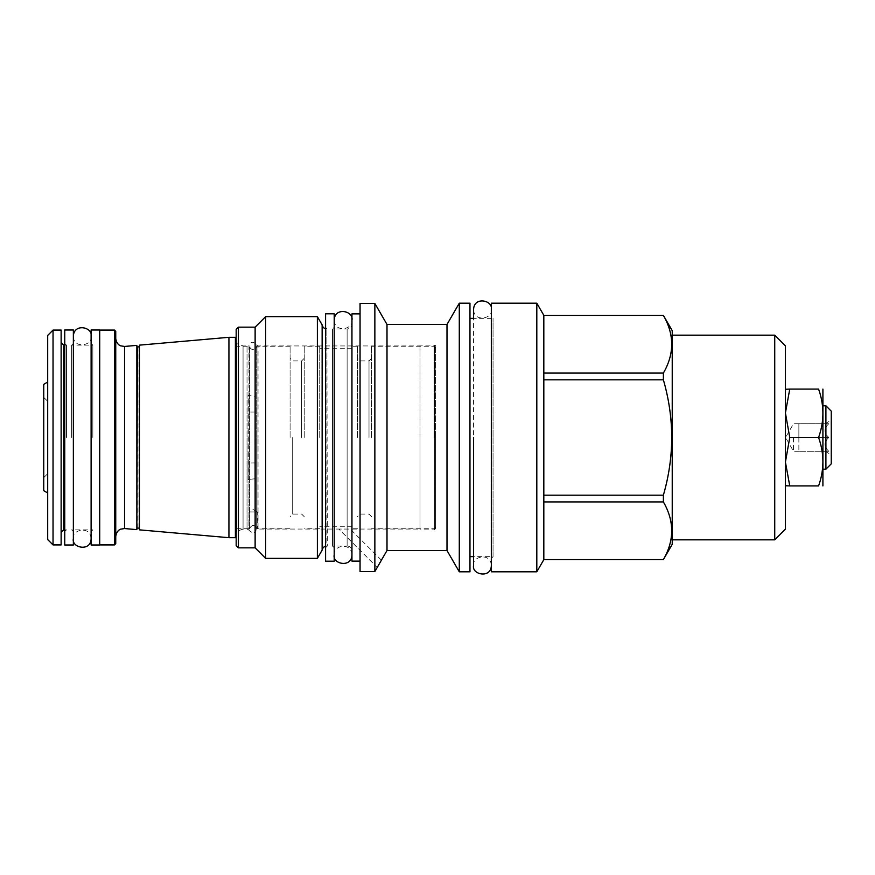 <?xml version="1.0" encoding="UTF-8"?>
<svg xmlns="http://www.w3.org/2000/svg" width="875" height="875" viewBox="0 0 875 875"><rect width="100%" height="100%" fill="white"/><g stroke="black" fill="none" stroke-linecap="round" stroke-linejoin="round"><path stroke-width="0.66" stroke-dasharray="4.38 3.28" d="M828.822 423.719C823.791 428.312 823.791 432.906 828.822 437.5L798.864 437.5L798.864 451.281L798.864 430.609L798.864 437.5L798.864 430.609L798.864 437.5L828.822 437.5C823.791 432.906 823.791 428.312 828.822 423.719L798.864 423.719L798.864 430.609L798.864 423.719L798.864 430.609L798.864 423.719L828.822 423.719C823.791 423.719 823.791 423.719 828.822 423.719C823.791 423.719 823.791 423.719 828.822 423.719M831.25 463.859L831.25 411.141M828.822 437.5C823.791 442.094 823.791 446.688 828.822 451.281C823.791 451.281 823.791 451.281 828.822 451.281C823.791 451.281 823.791 451.281 828.822 451.281C823.791 446.688 823.791 442.094 828.822 437.5M828.822 451.281L798.864 451.281L828.822 451.281M793.516 437.5L793.516 451.281L793.516 437.5M825.913 469.197L825.913 405.803M823.156 389.517L823.156 485.483M823.156 437.5L823.156 405.803L823.156 437.5M818.573 437.5C824.327 453.644 824.327 469.777 818.573 485.92L789.753 485.92L785.422 462.055L785.422 389.091L818.573 389.08C824.327 405.223 824.327 421.356 818.573 437.5L789.753 437.5L785.422 413.536M785.422 529.156L785.422 345.844M785.422 465.577L785.422 468.858M785.422 471.909L785.422 475.289M785.422 476.897L785.422 484.236M785.422 485.144L785.422 485.712M785.422 413.602L785.422 461.475L789.753 437.5M785.422 389.298L785.422 389.856M785.422 390.775L785.422 391.738M785.422 406.164L785.422 409.456M789.753 485.92L785.422 485.909L785.422 462.055M774.736 539.842L774.736 335.158M672.23 335.158L672.23 539.842L672.23 335.158M672.23 330.684L672.23 544.316M663.381 495.173L543.823 495.173L543.823 315.416L543.823 373.078L663.381 373.078L663.381 379.827C674.472 418.272 674.472 456.728 663.381 495.173L663.381 501.922C674.472 521.139 674.472 540.367 663.381 559.584L663.381 559.65M663.381 373.078C674.472 353.861 674.472 334.633 663.381 315.416L663.381 315.35M543.823 379.827L663.381 379.827M543.823 315.35L663.381 315.416M663.381 559.584L543.823 559.584L543.823 501.922L543.823 559.65M543.823 495.173L543.823 501.922L663.381 501.922M536.812 303.198L536.812 571.802M543.823 373.078L543.823 315.416M543.823 559.584L543.823 501.922M491.334 571.802L491.334 303.198M491.334 558.359L493.052 556.631L493.052 318.369L493.052 556.631L473.583 556.631L473.583 318.369L493.052 318.369L491.334 316.641M469.963 318.369L469.963 556.631L469.963 318.369M469.963 303.198L469.963 571.802M459.288 303.198L459.288 571.802M446.994 324.483L446.994 550.517M387.002 324.483L387.002 550.517M381.423 560.186L350.306 529.069L338.855 529.069L420 529.069L420 437.5L420 529.069M377.738 566.53L377.223 567.448L338.855 529.069L258.048 529.069L258.048 437.5L258.048 529.069L256.123 530.184L256.123 437.5L256.123 530.184C254.877 531.125 254.614 535.73 248.959 530.184L248.959 344.816C251.344 341.491 253.728 341.491 256.123 344.816L256.123 437.5L256.123 344.816L258.048 345.931L258.048 437.5L258.048 345.931L420 345.931L420 437.5L420 345.931M374.861 303.461L374.861 571.539M360.052 571.539L360.052 303.461M360.052 313.884L360.052 561.116L360.052 313.884M351.947 313.884L351.947 561.116M351.947 324.133L351.947 550.867L351.947 324.133A4.823 4.823 0 0 1 347.123 328.956L332.478 328.956L332.478 546.044L332.478 328.956L334.206 327.239L334.206 547.761L334.206 327.239M334.206 547.761L332.478 546.044L347.123 546.044L347.123 328.956L347.123 546.044A4.823 4.823 0 0 1 351.947 550.867M334.206 561.203L334.206 313.797M325.588 561.203L325.588 313.797M325.588 547.761L327.316 546.044L326.9 328.956L326.9 546.044A4.823 4.823 0 0 0 325.588 546.219M325.588 327.239L326.9 328.956A4.823 4.823 0 0 1 325.588 328.781M322.142 550.091L322.142 324.909M317.373 316.641L317.373 558.359M265.639 316.641L265.639 558.359M255.128 327.152L255.128 547.848M236.173 545.606L236.173 329.394M236.173 437.5L236.173 536.911L236.173 437.5M238.416 547.848L238.416 327.152M254.953 412.07L248.062 412.07L248.062 462.941L254.953 462.941L254.953 396.2L254.953 478.8L248.959 479.38L248.959 530.184L247.023 529.069L247.023 437.5L247.023 529.069L243.064 529.069L243.064 345.931L243.064 529.069L236.688 531.387L236.688 437.5L236.688 531.387M254.953 462.941L254.953 478.8M248.062 462.941L248.062 479.533L248.959 479.38M248.062 412.07L248.062 395.467L254.953 396.2M248.062 479.533L248.062 395.467M248.959 395.62L248.959 344.816L247.023 345.931L247.023 437.5L247.023 345.931L243.064 345.931L236.688 343.613L236.688 437.5L236.688 343.613M236.688 437.5L236.688 528.73L236.688 437.5M249.473 528.708L249.473 437.5L249.473 528.708C251.989 524.431 254.483 524.431 256.988 528.708L256.988 346.27L256.988 528.708C254.472 524.431 251.967 524.431 249.473 528.708M249.473 437.5L249.473 346.27L249.473 437.5M290.095 437.5L290.095 346.27L290.095 437.5M236.688 528.73L249.178 528.73L249.178 511.941L257.283 511.941L253.225 509.6L249.178 511.941L257.283 511.941L257.283 528.73L290.095 528.73M304.227 437.5L304.227 346.27L304.227 437.5M319.736 437.5L319.736 346.27L319.736 437.5M352.122 437.5L352.122 346.27L352.122 437.5M357.459 437.5L357.459 346.27L357.459 437.5M371.591 437.5L371.591 346.27L371.591 437.5M434.131 437.5L434.131 346.27L434.131 437.5M435.509 437.5L435.509 527.352L435.509 437.5M435.509 528.981L435.509 346.019L435.509 528.981A0.864 0.864 0 0 1 434.645 529.845L434.645 345.155L434.645 529.845L420 529.845L420 345.155L434.645 345.155A0.864 0.864 0 0 1 435.509 346.019M420 345.155L420 529.845M235.397 337.312L235.397 537.688M228.933 337.312L228.933 537.688M139.431 345.144L139.431 529.856M139.431 437.5L139.431 346.347L139.431 437.5M136.85 345.373L136.85 529.627M115.741 543.627L115.741 331.373M114.45 544.917L114.45 330.083M99.717 545.005L99.717 329.995M91.109 545.005L91.109 329.995M92.827 437.5L92.827 345.155L92.827 437.5M71.641 437.5L71.641 345.155L71.641 437.5M73.358 545.005L73.358 329.995M64.75 545.005L64.75 329.995M66.467 437.5L66.467 345.155L66.467 437.5M61.13 544.917L61.13 330.083M53.036 544.917L53.036 330.083M47.688 335.42L47.688 539.58M47.688 382.036L47.688 492.964L47.688 382.036M43.75 490.689L43.75 384.311M43.75 477.641L43.75 397.359L43.75 477.641L47.688 473.703L47.688 401.297L47.688 473.703M43.75 397.359L47.688 401.297M785.422 412.923L789.753 389.08M351.947 437.5L351.947 554.914L351.947 437.5M292.688 437.5L292.688 514.084L292.688 437.5M301.645 437.5L301.645 360.916L301.645 437.5M360.052 437.5L360.052 514.084L360.052 437.5M369.009 437.5L369.009 360.916L369.009 437.5M138.917 346.872L138.917 528.128M137.364 528.128L137.364 346.872M124.545 346.445L124.545 528.555M63.711 345.155L63.711 529.845M825.136 423.719L831.25 420.186M825.136 451.281L831.25 454.814M798.864 423.719L793.516 423.719L785.564 437.5L793.516 451.281L798.864 451.281M290.095 346.27L256.988 346.27L255.511 348.786C252.525 350.208 250.512 349.377 249.473 346.27L236.688 346.27M304.227 516.666L301.645 514.084L292.688 514.084L290.095 516.666M304.227 358.334L301.645 360.916L292.688 360.916L290.095 358.334M319.736 346.27L304.227 346.27M319.736 528.73L304.227 528.73M352.122 526.312L319.736 526.312M352.122 348.688L319.736 348.688M357.459 346.27L352.122 346.27M357.459 528.73L352.122 528.73M371.591 516.666L369.009 514.084L360.052 514.084L357.459 516.666M371.591 358.334L369.009 360.916L360.052 360.916L357.459 358.334M435.509 347.648L434.131 346.27L371.591 346.27M435.509 527.352L434.131 528.73L371.591 528.73M73.358 343.427L71.641 345.155L92.827 345.155L91.109 343.427M91.109 531.573L92.827 529.845L71.641 529.845L73.358 531.573M64.75 345.155L66.467 345.155L64.75 343.427M64.75 531.573L66.467 529.845L64.75 529.845M491.323 309.487C493.391 318.708 473.758 322.755 473.583 309.487M473.583 565.512C471.636 556.391 490.875 552.048 491.323 565.512M351.947 320.086C354.014 329.295 334.381 333.353 334.206 320.086M334.206 554.914C332.259 545.792 351.498 541.45 351.947 554.914M91.109 336.284C93.166 345.494 73.544 349.552 73.358 336.284M73.358 538.716C71.422 529.605 90.65 525.252 91.109 538.716"/><path stroke-width="1.31" d="M831.25 411.141L831.25 463.859L825.913 469.197L825.913 405.803L831.25 411.141M822.905 485.92L822.905 389.08M818.573 485.92C824.327 485.92 824.327 485.92 818.573 485.92C824.327 485.92 824.327 485.92 818.573 485.92C824.327 469.777 824.327 453.644 818.573 437.5C824.327 421.356 824.327 405.223 818.573 389.08C824.327 389.08 824.327 389.08 818.573 389.08C824.327 389.08 824.327 389.08 818.573 389.08L789.753 389.08L785.422 412.945L789.753 437.5L785.422 462.077L789.753 485.92L818.573 485.92M789.753 437.5L818.573 437.5M774.736 539.842L774.736 335.158L785.422 345.844L785.422 529.156L774.736 539.842L672.23 539.842M785.422 462.077L785.422 465.577M785.422 468.858L785.422 471.909M785.422 475.289L785.422 476.897M785.422 484.236L785.422 485.144M785.422 485.712L789.753 485.92M789.753 389.08L785.422 389.298M785.422 389.856L785.422 390.775M785.422 391.738L785.422 406.164M785.422 409.456L785.422 412.945M774.736 335.158L672.23 335.158M543.823 315.416L663.381 315.35L672.23 330.684L672.23 544.316L663.381 559.584C674.472 540.367 674.472 521.139 663.381 501.922L663.381 495.173C674.472 456.728 674.472 418.272 663.381 379.827L663.381 373.078C674.472 353.861 674.472 334.633 663.381 315.416L543.823 315.416L543.823 559.65L536.812 571.802L491.334 571.802L491.334 303.198L536.812 303.198L536.812 571.802M543.823 315.35L536.812 303.198M543.823 373.078L663.381 373.078M543.823 559.584L663.381 559.584M491.323 309.487C493.27 300.377 474.031 296.023 473.583 309.487L473.583 318.369L469.963 318.369M491.323 565.512C491.148 578.769 471.527 574.722 473.583 565.512L473.583 556.631L469.963 556.631M459.288 571.802L459.288 303.198L469.963 303.198L469.963 571.802L459.288 571.802L446.994 550.517L387.002 550.517L380.811 561.203M459.288 303.198L446.994 324.483L446.994 550.517M446.994 324.483L387.002 324.483L387.002 550.517M387.002 324.483L374.861 303.461L374.861 571.539L360.052 571.539L360.052 303.461L374.861 303.461M381.423 560.186L374.861 571.539M380.647 561.488L377.738 566.53M360.052 561.116L351.947 561.116L351.947 313.884L360.052 313.884M334.206 313.797L334.206 561.203L325.588 561.203L325.588 313.797L334.206 313.797M325.588 328.781A4.823 4.823 0 0 1 322.142 324.909L322.142 550.091A4.823 4.823 0 0 1 325.588 546.219M322.142 550.091L317.373 558.359L265.639 558.359L255.128 547.848L238.416 547.848L238.416 327.152L255.128 327.152L255.128 547.848M322.142 324.909L317.373 316.641L317.373 558.359M317.373 316.641L265.639 316.641L265.639 558.359M265.639 316.641L255.128 327.152M238.416 327.152L236.173 329.394L236.173 545.606L238.416 547.848M236.173 536.911L235.397 537.688L235.397 337.312L228.933 337.312L228.933 537.688L139.431 529.856L139.431 345.144L228.933 337.312M124.545 346.445L124.545 528.555L136.85 529.627L136.85 345.373L124.545 346.445L120.739 345.855C120.761 345.942 116.463 344.63 115.741 338.384M115.741 437.5L115.741 543.627L114.45 544.917L114.45 330.083L115.741 331.373L115.741 437.5M99.717 329.995L99.717 545.005L91.109 545.005L91.109 329.995L99.717 329.995M73.358 329.995L73.358 545.005L64.75 545.005L64.75 329.995L73.358 329.995M61.13 437.5L61.13 544.917L53.036 544.917L53.036 330.083L61.13 330.083L61.13 437.5M53.036 544.917L47.688 539.58L47.688 335.42L53.036 330.083M47.688 382.036L43.75 384.311L43.75 490.689L47.688 492.964M543.823 501.922L663.381 501.922M543.823 495.173L663.381 495.173M543.823 379.827L663.381 379.827M473.583 437.5L473.583 565.425L473.583 437.5M139.431 528.653L139.431 346.347M138.917 346.872L137.364 346.872L136.85 528.653M64.75 529.845L63.711 529.845L63.711 345.155L61.13 342.573M823.156 469.197L825.913 469.197M543.823 559.65L663.381 559.65M236.173 338.089L235.397 337.312M235.397 537.688L228.933 537.688M138.917 528.128L137.364 528.128M124.545 528.555L120.739 529.145C120.761 529.058 116.463 530.37 115.741 536.616M99.717 330.083L114.45 330.083M99.717 544.917L114.45 544.917M64.75 345.155L63.711 345.155M63.711 529.845L61.13 532.427M823.156 405.803L825.913 405.803M334.206 554.914C332.139 564.123 351.772 568.181 351.947 554.914M351.947 320.086C353.894 310.964 334.655 306.622 334.206 320.086M73.358 538.716C71.302 547.936 90.934 551.983 91.109 538.716M91.109 336.284C93.056 327.163 73.817 322.82 73.358 336.284"/></g></svg>
